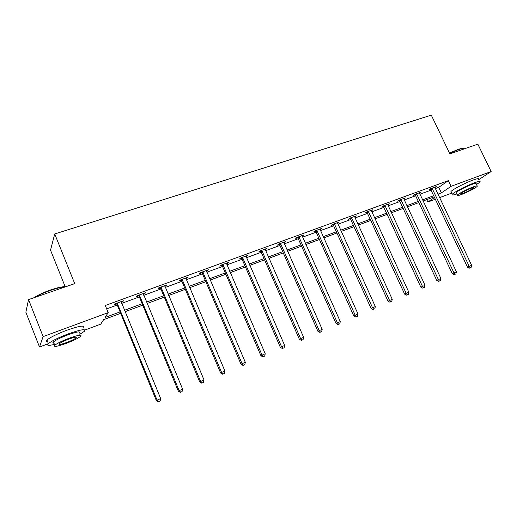<?xml version="1.0" encoding="UTF-8"?>
<svg xmlns="http://www.w3.org/2000/svg" width="517" height="517" viewBox="0 0 517 517"><rect width="100%" height="100%" fill="white"/><g stroke="black" fill="none" stroke-linecap="round" stroke-linejoin="round"><path stroke-width="0.78" d="M65.155 286.644L50.524 250.17L54.718 233.962L431.301 115.155L449.861 153.846L477.85 144.165L491.15 171.547L478.755 179.645M451.684 193.138L439.553 197.668M435.333 199.245L427.882 202.024L434.519 197.526M426.764 199.646L427.882 202.024M120.668 313.321L103.652 319.642L100.737 324.133L85.053 329.988M48.23 343.734L39.492 346.991L43.118 336.612L108.195 312.636L105.061 317.47L120.086 311.906M43.118 336.612L28.545 299.595L25.85 312.223L39.492 346.991M435.256 188.595L438.746 187.322L448.362 180.646L105.287 305.482L108.195 312.636M106.664 308.869L117.262 304.991M121.644 303.389L139.351 296.907M143.732 295.304L160.903 289.016M165.278 287.413L181.939 281.319M186.314 279.716L202.477 273.803M206.845 272.2L222.53 266.462M226.892 264.866L242.124 259.288M246.473 257.699L261.259 252.283M265.602 250.693L279.968 245.439M284.305 243.85L298.257 238.744M302.581 237.161L316.139 232.198M320.456 230.621L333.633 225.793M337.937 224.216L350.746 219.531M355.037 217.961L367.49 213.405M371.768 211.834L383.879 207.401M388.144 205.844L399.925 201.527M404.178 199.969L415.636 195.775M419.875 194.224L431.023 190.146M434.81 187.639L436.303 186.592L430.441 188.731L428.871 189.836L430.454 189.254M419.436 193.274L420.961 192.195L414.97 194.379L413.445 195.471L415.061 194.883M403.738 199.013L405.296 197.908L399.182 200.137L397.696 201.223L399.344 200.622M387.705 204.874L389.295 203.75L383.052 206.025L381.611 207.097L383.291 206.483M371.329 210.858L372.957 209.708L366.579 212.041L365.176 213.101L366.896 212.474M354.591 216.972L356.258 215.802L349.744 218.18L348.387 219.234L350.151 218.594M337.491 223.215L339.197 222.032L332.534 224.462L331.235 225.502L333.032 224.843M320.004 229.6L321.761 228.391L314.95 230.879L313.696 231.907L315.538 231.235M302.135 236.133L303.925 234.899L296.965 237.445L295.769 238.453L297.65 237.768M283.852 242.809L285.694 241.555L278.566 244.153L277.435 245.155L279.354 244.451M265.15 249.64L267.037 248.36L259.754 251.023L258.674 252.005L260.639 251.288M246.021 256.632L247.953 255.327L240.495 258.048L239.481 259.017L241.497 258.28M226.433 263.78L228.424 262.455L220.785 265.24L219.841 266.19L221.896 265.441M206.386 271.108L208.422 269.751L200.602 272.608L199.73 273.538L201.837 272.769M185.855 278.605L187.942 277.228L179.935 280.149L179.141 281.061L181.299 280.272M181.758 280.104L182.495 279.833M164.82 286.289L166.215 285.778L166.972 284.88L158.764 287.872L158.04 288.764L160.257 287.956M143.267 294.16L144.805 293.604L145.477 292.725L137.07 295.795L136.43 296.661L138.698 295.834M121.178 302.232L122.859 301.618L123.447 300.765L114.826 303.906L114.276 304.752L116.603 303.906M28.545 299.595L74.719 283.62L54.718 233.962M448.362 180.646L451.07 186.314L491.15 171.547M437.893 194.172L441.382 192.88L451.07 186.314M124.468 310.284L142.169 303.725M146.55 302.102L163.715 295.743M168.09 294.121L184.737 287.956M189.112 286.334L205.268 280.35M209.631 278.734L225.309 272.924M229.671 271.309L244.89 265.667M249.239 264.058L264.019 258.584M268.362 256.975L282.721 251.656M287.051 250.054L300.997 244.884M305.314 243.287L318.866 238.266M323.177 236.67L336.347 231.79M340.645 230.194L353.447 225.451M357.738 223.867L370.178 219.253M374.457 217.67L386.561 213.185M390.82 211.608L402.594 207.246M406.847 205.669L418.292 201.43M422.531 199.859L433.673 195.736M434.215 196.88L423.074 201.016M418.841 202.593L407.39 206.845M403.144 208.422L391.375 212.791M387.11 214.374L375.012 218.865M370.734 220.455L358.287 225.076M354.003 226.672L341.207 231.422M336.903 233.018L323.739 237.91M319.428 239.513L305.877 244.541M301.56 246.144L287.614 251.327M283.284 252.936L268.93 258.267M264.588 259.877L249.808 265.363M245.459 266.979L230.239 272.633M225.884 274.249L210.206 280.072M205.837 281.694L189.681 287.691M185.312 289.313L168.665 295.498M164.29 297.126L147.125 303.498M142.75 305.127L125.049 311.699M438.746 187.322L441.382 192.88M423.475 287.866L424.502 287.426L423.475 287.866L422.46 286.392L385.159 205.966L383.711 207.039L420.851 287.187L425.039 285.294L387.834 204.822M371.322 210.309L371.536 210.781M354.668 216.384L354.888 216.862M337.659 222.594L337.879 223.073M320.269 228.941L320.488 229.425M302.49 235.422L302.71 235.92M284.311 242.059L284.531 242.563M265.719 248.845L265.938 249.349M246.693 255.786L246.919 256.303M227.228 262.894L227.448 263.411M207.298 270.165L207.524 270.695M186.889 277.61L187.115 278.146M165.989 285.235L166.215 285.778M144.579 293.055L144.805 293.604M122.632 301.062L122.859 301.618M432.432 188.692L430.861 189.797L467.491 267.199L469.216 266.358L432.025 188.156M470.14 267.812L471.103 267.392L470.14 267.812L469.216 266.358L471.633 265.324L434.726 187.167M430.861 189.797L430.15 188.938M467.491 267.199L469.449 268.142M471.103 267.392L471.633 265.324M449.48 153.045L457.978 149.471C461.151 148.398 463.058 148.056 463.71 148.457M464.356 148.831C464.072 148.12 462.069 148.392 458.333 149.652L449.609 153.323M476.409 184.634L479.925 182.074C480.771 180.924 478.904 181.183 474.315 182.844C466.45 185.713 453.706 192.343 452.239 194.302C451.412 195.374 452.911 195.258 456.724 193.953M478.613 179.36C479.453 178.191 477.579 178.43 472.99 180.078C465.113 182.928 452.394 189.584 450.94 191.581L451.302 192.337M456.337 193.145L456.084 192.621C457.157 191.206 466.308 186.443 471.969 184.375C475.278 183.173 476.635 182.986 476.021 183.819M461.41 194.515C467.025 192.434 476.105 187.742 477.223 186.32C477.844 185.5 476.5 185.7 473.184 186.908C467.53 188.989 458.366 193.733 457.286 195.129C456.66 195.962 458.03 195.756 461.41 194.515M471.052 188.285C466.166 190.269 462.754 192.033 460.815 193.584C460.408 194.114 461.293 193.985 463.458 193.19C468.318 191.212 471.717 189.455 473.662 187.904C474.063 187.374 473.191 187.503 471.052 188.285M33.831 297.76C37.961 295.045 43.57 292.435 50.672 289.934C57.704 287.568 62.764 286.483 65.859 286.683M65.291 286.883C61.911 287.019 57.109 288.137 50.879 290.25C44.604 292.448 39.35 294.806 35.104 297.32M79.812 334.292L84.31 331.378C86.572 328.521 81.221 329.355 68.257 333.885C58.537 337.607 51.907 340.845 48.372 343.605C46.304 345.647 48.327 345.899 54.434 344.367M82.901 327.868C85.143 324.96 79.78 325.755 66.809 330.247C57.09 333.95 50.466 337.2 46.944 339.986C45.606 341.22 45.845 341.821 47.661 341.795M53.962 343.165C52.669 343.198 52.501 342.777 53.464 341.905C56.004 339.928 60.76 337.595 67.746 334.919C77.091 331.649 80.949 331.042 79.334 333.103M66.506 343.275C73.42 340.6 78.132 338.292 80.633 336.347C82.268 334.318 78.41 334.951 69.071 338.247C62.092 340.942 57.322 343.262 54.776 345.227C53.206 347.275 57.116 346.623 66.506 343.275M68.606 339.165C64.114 340.897 61.045 342.396 59.41 343.656C58.389 344.975 60.903 344.555 66.951 342.403C71.411 340.677 74.454 339.191 76.07 337.937C77.117 336.625 74.629 337.032 68.606 339.165M417.006 194.334L415.468 195.426L452.272 273.719L453.965 272.898L416.592 193.785M454.915 274.353L455.897 273.932L454.915 274.353L453.965 272.898L456.427 271.839L419.352 192.783M415.468 195.426L414.744 194.541M452.272 273.719L454.236 274.682M455.897 273.932L456.427 271.839M401.25 200.092L399.757 201.171L436.729 280.382L438.377 279.574L400.837 199.536M439.36 281.041L440.368 280.608L439.36 281.041L438.377 279.574L440.898 278.495L403.648 198.509M399.757 201.171L399.008 200.266M436.729 280.382L438.7 281.358M440.368 280.608L440.898 278.495M385.159 205.966L384.745 205.411M383.711 207.039L382.942 206.109M420.851 287.187L422.828 288.182M424.502 287.426L425.039 285.294M368.724 211.976L367.322 213.036L404.63 294.141L406.194 293.365L368.304 211.408M407.241 294.845L408.294 294.393L407.241 294.845L406.194 293.365L408.824 292.234L371.238 210.335M367.322 213.036L366.527 212.08M404.63 294.141L406.614 295.149M408.294 294.393L408.824 292.234M351.935 218.109L350.578 219.163L388.047 301.243L389.572 300.487L351.508 217.541M390.652 301.973L391.724 301.514L390.652 301.973L389.572 300.487L392.261 299.337L354.507 216.442M350.578 219.163L349.757 218.174M388.047 301.243L390.044 302.277M391.724 301.514L392.261 299.337M334.77 224.378L333.465 225.418L371.103 308.507L372.576 307.77L334.337 223.803M373.694 309.263L374.793 308.791L373.694 309.263L372.576 307.77L375.323 306.594L337.407 222.685M333.465 225.418L332.631 224.423M371.103 308.507L373.1 309.554M374.793 308.791L375.323 306.594M317.225 230.789L315.971 231.816L353.77 315.939L355.192 315.221L316.792 230.207M356.349 316.714L357.473 316.236L356.349 316.714L355.192 315.221L358.003 314.013L319.926 229.063M315.971 231.816L315.131 230.815M353.77 315.939L355.78 317.005M357.473 316.236L358.003 314.013M299.291 237.348L298.089 238.356L336.05 323.532L337.42 322.834L298.845 236.754M338.609 324.34L339.759 323.849L338.609 324.34L337.42 322.834L340.296 321.606L302.057 235.584M298.089 238.356L297.236 237.342M336.05 323.532L338.06 324.618M339.759 323.849L340.296 321.606M280.944 244.05L279.8 245.045L317.916 331.307L319.228 330.628L280.498 243.449M320.462 332.14L321.639 331.636L320.462 332.14L319.228 330.628L322.175 329.368L283.775 242.253M279.8 245.045L278.941 244.018M317.916 331.307L319.939 332.405M321.639 331.636L322.175 329.368M262.177 250.907L261.091 251.889L299.362 339.255L300.616 338.603L261.725 250.299M301.896 340.121L303.098 339.604L301.896 340.121L300.616 338.603L303.628 337.317L265.079 249.078M261.091 251.889L260.225 250.848M299.362 339.255L301.392 340.38M303.098 339.604L303.628 337.317M242.971 257.925L241.95 258.894L280.376 347.392L281.565 346.771L242.512 257.311M282.883 348.29L284.117 347.76L282.883 348.29L281.565 346.771L284.647 345.446L245.95 256.057M241.95 258.894L241.071 257.841M280.376 347.392L282.405 348.542M284.117 347.76L284.647 345.446M223.312 265.105L222.355 266.055L260.93 355.728L262.061 355.127L222.853 264.491M263.424 356.659L264.685 356.116L263.424 356.659L262.061 355.127L265.215 353.777L226.368 263.205M222.355 266.055L221.47 264.995M260.93 355.728L262.972 356.892M264.685 356.116L265.215 353.777M203.187 272.459L202.302 273.39L241.019 364.259L242.079 363.69L202.722 271.832M243.488 365.222L244.78 364.666L243.488 365.222L242.079 363.69L245.317 362.307L206.322 270.52M202.302 273.39L201.404 272.317M241.019 364.259L243.061 365.448M244.78 364.666L245.317 362.307M182.579 279.994L181.764 280.905L220.623 373.003L221.612 372.46L182.107 279.354M223.066 373.998L224.391 373.429L223.066 373.998L221.612 372.46L224.921 371.044L185.79 278.01M181.764 280.905L180.853 279.813M220.623 373.003L222.672 374.211M224.391 373.429L224.921 371.044M161.459 287.704L160.729 288.596L199.724 381.96L200.635 381.449L160.987 287.064M202.141 382.994L203.498 382.412L202.141 382.994L200.635 381.449L204.028 379.995L164.761 285.688M160.729 288.596L159.811 287.497M199.724 381.96L201.772 383.194M203.498 382.412L204.028 379.995M139.823 295.614L139.176 296.48L178.3 391.143L179.128 390.665L139.344 294.961M180.692 392.216L182.081 391.615L180.692 392.216L179.128 390.665L182.611 389.172L143.215 293.546M139.176 296.48L138.246 295.362M178.3 391.143L180.355 392.403M182.081 391.615L182.611 389.172M117.65 303.718L117.088 304.558L156.334 400.559L157.078 400.113L117.159 303.059M158.693 401.67L160.121 401.056L158.693 401.67L157.078 400.113L160.651 398.588L121.133 301.611M117.088 304.558L116.138 303.427M156.334 400.559L158.396 401.845M160.121 401.056L160.651 398.588M432.16 188.298L430.59 189.403M416.728 193.933L415.196 195.025M400.972 199.685L399.486 200.77M384.881 205.559L383.433 206.632M368.447 211.556L367.044 212.623M351.65 217.689L350.293 218.743M334.486 223.958L333.174 224.998M316.94 230.362L315.68 231.39M299 236.909L297.798 237.93M280.647 243.61L279.503 244.612M261.88 250.461L260.794 251.449M242.667 257.472L241.652 258.442M223.008 264.652L222.058 265.602M202.884 272L201.998 272.931M182.268 279.523L181.461 280.44M161.149 287.232L160.419 288.124M139.512 295.136L138.86 296.002M117.333 303.233L116.771 304.08M473.507 187.581L473.662 187.904M456.084 192.621L457.286 195.129M452.239 194.302L450.94 191.581M75.766 337.162L76.07 337.937M53.464 341.905L54.776 345.227M48.372 343.605L46.944 339.986M203.116 272.317L202.231 273.247M182.352 279.626L181.545 280.537"/></g></svg>
